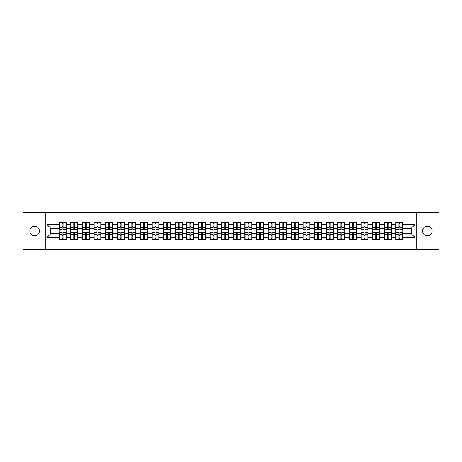 <?xml version="1.0" encoding="UTF-8"?>
<svg xmlns="http://www.w3.org/2000/svg" width="462" height="462" viewBox="0 0 462 462"><rect width="100%" height="100%" fill="white"/><g stroke="black" fill="none" stroke-linecap="round" stroke-linejoin="round"><path stroke-width="0.69" d="M427.362 235.764A4.764 4.764 0 0 1 422.597 231A4.764 4.764 0 0 1 427.362 226.236A4.764 4.764 0 0 1 432.126 231A4.764 4.764 0 0 1 427.362 235.764M34.638 235.764A4.764 4.764 0 0 1 29.874 231A4.764 4.764 0 0 1 34.638 226.236A4.764 4.764 0 0 1 39.403 231A4.764 4.764 0 0 1 34.638 235.764M416.718 249.607L438.9 249.607L438.9 212.393L416.718 212.393L416.718 249.607L45.282 249.607L45.282 212.393L23.1 212.393L23.1 249.607L45.282 249.607M416.718 212.393L45.282 212.393M411.284 233.755L411.284 228.245L402.91 228.245L402.91 233.755L411.284 233.755L415.009 237.474L415.009 224.526L402.91 224.526L402.91 222.592L395.842 222.592L395.842 228.245L391.297 228.245L391.297 233.755L395.842 233.755L395.842 228.245M415.009 237.474L402.91 237.474L402.91 239.408L395.842 239.408L395.842 237.474L391.297 237.474L391.297 239.408L384.228 239.408L384.228 237.474L379.689 237.474L379.689 239.408L372.615 239.408L372.615 237.474L368.075 237.474L368.075 239.408L361.001 239.408L361.001 237.474L356.462 237.474L356.462 239.408L349.393 239.408L349.393 237.474L344.848 237.474L344.848 239.408L337.78 239.408L337.78 237.474L333.241 237.474L333.241 239.408L326.166 239.408L326.166 237.474L321.627 237.474L321.627 239.408L314.553 239.408L314.553 237.474L310.014 237.474L310.014 239.408L302.945 239.408L302.945 237.474L298.4 237.474L298.4 239.408L291.331 239.408L291.331 237.474L286.792 237.474L286.792 239.408L279.718 239.408L279.718 237.474L275.179 237.474L275.179 239.408L268.104 239.408L268.104 237.474L263.565 237.474L263.565 239.408L256.497 239.408L256.497 237.474L251.952 237.474L251.952 239.408L244.883 239.408L244.883 237.474L240.344 237.474L240.344 239.408L233.27 239.408L233.27 237.474L228.73 237.474L228.73 239.408L221.656 239.408L221.656 237.474L217.117 237.474L217.117 239.408L210.048 239.408L210.048 237.474L205.503 237.474L205.503 239.408L198.435 239.408L198.435 237.474L193.896 237.474L193.896 239.408L186.821 239.408L186.821 237.474L182.282 237.474L182.282 239.408L175.208 239.408L175.208 237.474L170.669 237.474L170.669 239.408L163.6 239.408L163.6 237.474L159.055 237.474L159.055 239.408L151.986 239.408L151.986 237.474L147.447 237.474L147.447 239.408L140.373 239.408L140.373 237.474L135.834 237.474L135.834 239.408L128.759 239.408L128.759 237.474L124.22 237.474L124.22 239.408L117.152 239.408L117.152 237.474L112.607 237.474L112.607 239.408L105.538 239.408L105.538 237.474L100.999 237.474L100.999 239.408L93.925 239.408L93.925 237.474L89.385 237.474L89.385 239.408L82.311 239.408L82.311 237.474L77.772 237.474L77.772 239.408L70.703 239.408L70.703 237.474L66.158 237.474L66.158 239.408L59.09 239.408L59.09 237.474L46.991 237.474L46.991 224.526L59.09 224.526L59.09 228.245L50.716 228.245L50.716 233.755L59.09 233.755L59.09 228.245M395.842 224.526L391.297 224.526L391.297 222.592L384.228 222.592L384.228 224.526L379.689 224.526L379.689 222.592L372.615 222.592L372.615 224.526L368.075 224.526L368.075 222.592L361.001 222.592L361.001 224.526L356.462 224.526L356.462 222.592L349.393 222.592L349.393 224.526L344.848 224.526L344.848 222.592L337.78 222.592L337.78 224.526L333.241 224.526L333.241 222.592L326.166 222.592L326.166 224.526L321.627 224.526L321.627 222.592L314.553 222.592L314.553 224.526L310.014 224.526L310.014 222.592L302.945 222.592L302.945 224.526L298.4 224.526L298.4 222.592L291.331 222.592L291.331 224.526L286.792 224.526L286.792 222.592L279.718 222.592L279.718 224.526L275.179 224.526L275.179 222.592L268.104 222.592L268.104 224.526L263.565 224.526L263.565 222.592L256.497 222.592L256.497 224.526L251.952 224.526L251.952 222.592L244.883 222.592L244.883 224.526L240.344 224.526L240.344 222.592L233.27 222.592L233.27 224.526L228.73 224.526L228.73 222.592L221.656 222.592L221.656 224.526L217.117 224.526L217.117 222.592L210.048 222.592L210.048 224.526L205.503 224.526L205.503 222.592L198.435 222.592L198.435 224.526L193.896 224.526L193.896 222.592L186.821 222.592L186.821 224.526L182.282 224.526L182.282 222.592L175.208 222.592L175.208 224.526L170.669 224.526L170.669 222.592L163.6 222.592L163.6 224.526L159.055 224.526L159.055 222.592L151.986 222.592L151.986 224.526L147.447 224.526L147.447 222.592L140.373 222.592L140.373 224.526L135.834 224.526L135.834 222.592L128.759 222.592L128.759 224.526L124.22 224.526L124.22 222.592L117.152 222.592L117.152 224.526L112.607 224.526L112.607 222.592L105.538 222.592L105.538 224.526L100.999 224.526L100.999 222.592L93.925 222.592L93.925 224.526L89.385 224.526L89.385 222.592L82.311 222.592L82.311 224.526L77.772 224.526L77.772 222.592L70.703 222.592L70.703 224.526L66.158 224.526L66.158 222.592L59.09 222.592L59.09 224.526M395.842 233.755L395.842 237.474M391.297 233.755L391.297 237.474M391.297 224.526L391.297 228.245M379.689 233.755L384.228 233.755L384.228 228.245L379.689 228.245L379.689 237.474M384.228 233.755L384.228 237.474M384.228 224.526L384.228 228.245M379.689 224.526L379.689 228.245M368.075 233.755L372.615 233.755L372.615 228.245L368.075 228.245L368.075 237.474M372.615 233.755L372.615 237.474M372.615 224.526L372.615 228.245M368.075 224.526L368.075 228.245M356.462 233.755L361.001 233.755L361.001 228.245L356.462 228.245L356.462 237.474M361.001 233.755L361.001 237.474M361.001 224.526L361.001 228.245M356.462 224.526L356.462 228.245M344.848 233.755L349.393 233.755L349.393 228.245L344.848 228.245L344.848 237.474M349.393 233.755L349.393 237.474M349.393 224.526L349.393 228.245M344.848 224.526L344.848 228.245M333.241 233.755L337.78 233.755L337.78 228.245L333.241 228.245L333.241 237.474M337.78 233.755L337.78 237.474M337.78 224.526L337.78 228.245M333.241 224.526L333.241 228.245M321.627 233.755L326.166 233.755L326.166 228.245L321.627 228.245L321.627 237.474M326.166 233.755L326.166 237.474M326.166 224.526L326.166 228.245M321.627 224.526L321.627 228.245M310.014 233.755L314.553 233.755L314.553 228.245L310.014 228.245L310.014 237.474M314.553 233.755L314.553 237.474M314.553 224.526L314.553 228.245M310.014 224.526L310.014 228.245M298.4 233.755L302.945 233.755L302.945 228.245L298.4 228.245L298.4 237.474M302.945 233.755L302.945 237.474M302.945 224.526L302.945 228.245M298.4 224.526L298.4 228.245M286.792 233.755L291.331 233.755L291.331 228.245L286.792 228.245L286.792 237.474M291.331 233.755L291.331 237.474M291.331 224.526L291.331 228.245M286.792 224.526L286.792 228.245M275.179 233.755L279.718 233.755L279.718 228.245L275.179 228.245L275.179 237.474M279.718 233.755L279.718 237.474M279.718 224.526L279.718 228.245M275.179 224.526L275.179 228.245M263.565 233.755L268.104 233.755L268.104 228.245L263.565 228.245L263.565 237.474M268.104 233.755L268.104 237.474M268.104 224.526L268.104 228.245M263.565 224.526L263.565 228.245M251.952 233.755L256.497 233.755L256.497 228.245L251.952 228.245L251.952 237.474M256.497 233.755L256.497 237.474M256.497 224.526L256.497 228.245M251.952 224.526L251.952 228.245M240.344 233.755L244.883 233.755L244.883 228.245L240.344 228.245L240.344 237.474M244.883 233.755L244.883 237.474M244.883 224.526L244.883 228.245M240.344 224.526L240.344 228.245M228.73 233.755L233.27 233.755L233.27 228.245L228.73 228.245L228.73 237.474M233.27 233.755L233.27 237.474M233.27 224.526L233.27 228.245M228.73 224.526L228.73 228.245M217.117 233.755L221.656 233.755L221.656 228.245L217.117 228.245L217.117 237.474M221.656 233.755L221.656 237.474M221.656 224.526L221.656 228.245M217.117 224.526L217.117 228.245M205.503 233.755L210.048 233.755L210.048 228.245L205.503 228.245L205.503 237.474M210.048 233.755L210.048 237.474M210.048 224.526L210.048 228.245M205.503 224.526L205.503 228.245M193.896 233.755L198.435 233.755L198.435 228.245L193.896 228.245L193.896 237.474M198.435 233.755L198.435 237.474M198.435 224.526L198.435 228.245M193.896 224.526L193.896 228.245M182.282 233.755L186.821 233.755L186.821 228.245L182.282 228.245L182.282 237.474M186.821 233.755L186.821 237.474M186.821 224.526L186.821 228.245M182.282 224.526L182.282 228.245M170.669 233.755L175.208 233.755L175.208 228.245L170.669 228.245L170.669 237.474M175.208 233.755L175.208 237.474M175.208 224.526L175.208 228.245M170.669 224.526L170.669 228.245M159.055 233.755L163.6 233.755L163.6 228.245L159.055 228.245L159.055 237.474M163.6 233.755L163.6 237.474M163.6 224.526L163.6 228.245M159.055 224.526L159.055 228.245M147.447 233.755L151.986 233.755L151.986 228.245L147.447 228.245L147.447 237.474M151.986 233.755L151.986 237.474M151.986 224.526L151.986 228.245M147.447 224.526L147.447 228.245M135.834 233.755L140.373 233.755L140.373 228.245L135.834 228.245L135.834 237.474M140.373 233.755L140.373 237.474M140.373 224.526L140.373 228.245M135.834 224.526L135.834 228.245M124.22 233.755L128.759 233.755L128.759 228.245L124.22 228.245L124.22 237.474M128.759 233.755L128.759 237.474M128.759 224.526L128.759 228.245M124.22 224.526L124.22 228.245M112.607 233.755L117.152 233.755L117.152 228.245L112.607 228.245L112.607 237.474M117.152 233.755L117.152 237.474M117.152 224.526L117.152 228.245M112.607 224.526L112.607 228.245M100.999 233.755L105.538 233.755L105.538 228.245L100.999 228.245L100.999 237.474M105.538 233.755L105.538 237.474M105.538 224.526L105.538 228.245M100.999 224.526L100.999 228.245M89.385 233.755L93.925 233.755L93.925 228.245L89.385 228.245L89.385 237.474M93.925 233.755L93.925 237.474M93.925 224.526L93.925 228.245M89.385 224.526L89.385 228.245M77.772 233.755L82.311 233.755L82.311 228.245L77.772 228.245L77.772 237.474M82.311 233.755L82.311 237.474M82.311 224.526L82.311 228.245M77.772 224.526L77.772 228.245M66.158 233.755L70.703 233.755L70.703 228.245L66.158 228.245L66.158 237.474M70.703 233.755L70.703 237.474M70.703 224.526L70.703 228.245M66.158 224.526L66.158 228.245M59.09 233.755L59.09 237.474M50.716 233.755L46.991 237.474M46.991 224.526L50.716 228.245M402.91 233.755L402.91 237.474M402.91 224.526L402.91 228.245M415.009 224.526L411.284 228.245M65.939 222.592L65.939 229.735L63.075 229.735L63.075 222.592M62.179 222.592L62.179 229.735L59.315 229.735L59.315 222.592M62.179 223.556L63.075 223.556M63.075 226.311L62.179 226.311M59.315 239.408L59.315 232.265L62.179 232.265L62.179 239.408M63.075 239.408L63.075 232.265L65.939 232.265L65.939 239.408M63.075 238.444L62.179 238.444M62.179 235.689L63.075 235.689M77.552 222.592L77.552 229.735L74.682 229.735L74.682 222.592M73.793 222.592L73.793 229.735L70.923 229.735L70.923 222.592M73.793 223.556L74.682 223.556M74.682 226.311L73.793 226.311M89.16 222.592L89.16 229.735L86.296 229.735L86.296 222.592M85.401 222.592L85.401 229.735L82.536 229.735L82.536 222.592M85.401 223.556L86.296 223.556M86.296 226.311L85.401 226.311M100.774 222.592L100.774 229.735L97.909 229.735L97.909 222.592M97.014 222.592L97.014 229.735L94.15 229.735L94.15 222.592M97.014 223.556L97.909 223.556M97.909 226.311L97.014 226.311M112.387 222.592L112.387 229.735L109.523 229.735L109.523 222.592M108.628 222.592L108.628 229.735L105.763 229.735L105.763 222.592M108.628 223.556L109.523 223.556M109.523 226.311L108.628 226.311M124.001 222.592L124.001 229.735L121.131 229.735L121.131 222.592M120.241 222.592L120.241 229.735L117.371 229.735L117.371 222.592M120.241 223.556L121.131 223.556M121.131 226.311L120.241 226.311M70.923 239.408L70.923 232.265L73.793 232.265L73.793 239.408M74.682 239.408L74.682 232.265L77.552 232.265L77.552 239.408M74.682 238.444L73.793 238.444M73.793 235.689L74.682 235.689M82.536 239.408L82.536 232.265L85.401 232.265L85.401 239.408M86.296 239.408L86.296 232.265L89.16 232.265L89.16 239.408M86.296 238.444L85.401 238.444M85.401 235.689L86.296 235.689M94.15 239.408L94.15 232.265L97.014 232.265L97.014 239.408M97.909 239.408L97.909 232.265L100.774 232.265L100.774 239.408M97.909 238.444L97.014 238.444M97.014 235.689L97.909 235.689M105.763 239.408L105.763 232.265L108.628 232.265L108.628 239.408M109.523 239.408L109.523 232.265L112.387 232.265L112.387 239.408M109.523 238.444L108.628 238.444M108.628 235.689L109.523 235.689M117.371 239.408L117.371 232.265L120.241 232.265L120.241 239.408M121.131 239.408L121.131 232.265L124.001 232.265L124.001 239.408M121.131 238.444L120.241 238.444M120.241 235.689L121.131 235.689M135.609 222.592L135.609 229.735L132.744 229.735L132.744 222.592M131.849 222.592L131.849 229.735L128.985 229.735L128.985 222.592M131.849 223.556L132.744 223.556M132.744 226.311L131.849 226.311M128.985 239.408L128.985 232.265L131.849 232.265L131.849 239.408M132.744 239.408L132.744 232.265L135.609 232.265L135.609 239.408M132.744 238.444L131.849 238.444M131.849 235.689L132.744 235.689M147.222 222.592L147.222 229.735L144.358 229.735L144.358 222.592M143.463 222.592L143.463 229.735L140.598 229.735L140.598 222.592M143.463 223.556L144.358 223.556M144.358 226.311L143.463 226.311M140.598 239.408L140.598 232.265L143.463 232.265L143.463 239.408M144.358 239.408L144.358 232.265L147.222 232.265L147.222 239.408M144.358 238.444L143.463 238.444M143.463 235.689L144.358 235.689M158.836 222.592L158.836 229.735L155.971 229.735L155.971 222.592M155.076 222.592L155.076 229.735L152.212 229.735L152.212 222.592M155.076 223.556L155.971 223.556M155.971 226.311L155.076 226.311M152.212 239.408L152.212 232.265L155.076 232.265L155.076 239.408M155.971 239.408L155.971 232.265L158.836 232.265L158.836 239.408M155.971 238.444L155.076 238.444M155.076 235.689L155.971 235.689M170.449 222.592L170.449 229.735L167.579 229.735L167.579 222.592M166.69 222.592L166.69 229.735L163.819 229.735L163.819 222.592M166.69 223.556L167.579 223.556M167.579 226.311L166.69 226.311M163.819 239.408L163.819 232.265L166.69 232.265L166.69 239.408M167.579 239.408L167.579 232.265L170.449 232.265L170.449 239.408M167.579 238.444L166.69 238.444M166.69 235.689L167.579 235.689M182.057 222.592L182.057 229.735L179.192 229.735L179.192 222.592M178.297 222.592L178.297 229.735L175.433 229.735L175.433 222.592M178.297 223.556L179.192 223.556M179.192 226.311L178.297 226.311M175.433 239.408L175.433 232.265L178.297 232.265L178.297 239.408M179.192 239.408L179.192 232.265L182.057 232.265L182.057 239.408M179.192 238.444L178.297 238.444M178.297 235.689L179.192 235.689M193.67 222.592L193.67 229.735L190.806 229.735L190.806 222.592M189.911 222.592L189.911 229.735L187.046 229.735L187.046 222.592M189.911 223.556L190.806 223.556M190.806 226.311L189.911 226.311M187.046 239.408L187.046 232.265L189.911 232.265L189.911 239.408M190.806 239.408L190.806 232.265L193.67 232.265L193.67 239.408M190.806 238.444L189.911 238.444M189.911 235.689L190.806 235.689M205.284 222.592L205.284 229.735L202.414 229.735L202.414 222.592M201.524 222.592L201.524 229.735L198.66 229.735L198.66 222.592M201.524 223.556L202.414 223.556M202.414 226.311L201.524 226.311M198.66 239.408L198.66 232.265L201.524 232.265L201.524 239.408M202.414 239.408L202.414 232.265L205.284 232.265L205.284 239.408M202.414 238.444L201.524 238.444M201.524 235.689L202.414 235.689M216.892 222.592L216.892 229.735L214.027 229.735L214.027 222.592M213.138 222.592L213.138 229.735L210.268 229.735L210.268 222.592M213.138 223.556L214.027 223.556M214.027 226.311L213.138 226.311M210.268 239.408L210.268 232.265L213.138 232.265L213.138 239.408M214.027 239.408L214.027 232.265L216.892 232.265L216.892 239.408M214.027 238.444L213.138 238.444M213.138 235.689L214.027 235.689M228.505 222.592L228.505 229.735L225.641 229.735L225.641 222.592M224.746 222.592L224.746 229.735L221.881 229.735L221.881 222.592M224.746 223.556L225.641 223.556M225.641 226.311L224.746 226.311M221.881 239.408L221.881 232.265L224.746 232.265L224.746 239.408M225.641 239.408L225.641 232.265L228.505 232.265L228.505 239.408M225.641 238.444L224.746 238.444M224.746 235.689L225.641 235.689M240.119 222.592L240.119 229.735L237.254 229.735L237.254 222.592M236.359 222.592L236.359 229.735L233.495 229.735L233.495 222.592M236.359 223.556L237.254 223.556M237.254 226.311L236.359 226.311M233.495 239.408L233.495 232.265L236.359 232.265L236.359 239.408M237.254 239.408L237.254 232.265L240.119 232.265L240.119 239.408M237.254 238.444L236.359 238.444M236.359 235.689L237.254 235.689M251.732 222.592L251.732 229.735L248.862 229.735L248.862 222.592M247.973 222.592L247.973 229.735L245.108 229.735L245.108 222.592M247.973 223.556L248.862 223.556M248.862 226.311L247.973 226.311M245.108 239.408L245.108 232.265L247.973 232.265L247.973 239.408M248.862 239.408L248.862 232.265L251.732 232.265L251.732 239.408M248.862 238.444L247.973 238.444M247.973 235.689L248.862 235.689M263.34 222.592L263.34 229.735L260.476 229.735L260.476 222.592M259.586 222.592L259.586 229.735L256.716 229.735L256.716 222.592M259.586 223.556L260.476 223.556M260.476 226.311L259.586 226.311M256.716 239.408L256.716 232.265L259.586 232.265L259.586 239.408M260.476 239.408L260.476 232.265L263.34 232.265L263.34 239.408M260.476 238.444L259.586 238.444M259.586 235.689L260.476 235.689M274.954 222.592L274.954 229.735L272.089 229.735L272.089 222.592M271.194 222.592L271.194 229.735L268.33 229.735L268.33 222.592M271.194 223.556L272.089 223.556M272.089 226.311L271.194 226.311M268.33 239.408L268.33 232.265L271.194 232.265L271.194 239.408M272.089 239.408L272.089 232.265L274.954 232.265L274.954 239.408M272.089 238.444L271.194 238.444M271.194 235.689L272.089 235.689M286.567 222.592L286.567 229.735L283.703 229.735L283.703 222.592M282.808 222.592L282.808 229.735L279.943 229.735L279.943 222.592M282.808 223.556L283.703 223.556M283.703 226.311L282.808 226.311M279.943 239.408L279.943 232.265L282.808 232.265L282.808 239.408M283.703 239.408L283.703 232.265L286.567 232.265L286.567 239.408M283.703 238.444L282.808 238.444M282.808 235.689L283.703 235.689M298.181 222.592L298.181 229.735L295.31 229.735L295.31 222.592M294.421 222.592L294.421 229.735L291.551 229.735L291.551 222.592M294.421 223.556L295.31 223.556M295.31 226.311L294.421 226.311M291.551 239.408L291.551 232.265L294.421 232.265L294.421 239.408M295.31 239.408L295.31 232.265L298.181 232.265L298.181 239.408M295.31 238.444L294.421 238.444M294.421 235.689L295.31 235.689M309.788 222.592L309.788 229.735L306.924 229.735L306.924 222.592M306.029 222.592L306.029 229.735L303.164 229.735L303.164 222.592M306.029 223.556L306.924 223.556M306.924 226.311L306.029 226.311M303.164 239.408L303.164 232.265L306.029 232.265L306.029 239.408M306.924 239.408L306.924 232.265L309.788 232.265L309.788 239.408M306.924 238.444L306.029 238.444M306.029 235.689L306.924 235.689M321.402 222.592L321.402 229.735L318.537 229.735L318.537 222.592M317.642 222.592L317.642 229.735L314.778 229.735L314.778 222.592M317.642 223.556L318.537 223.556M318.537 226.311L317.642 226.311M314.778 239.408L314.778 232.265L317.642 232.265L317.642 239.408M318.537 239.408L318.537 232.265L321.402 232.265L321.402 239.408M318.537 238.444L317.642 238.444M317.642 235.689L318.537 235.689M333.015 222.592L333.015 229.735L330.151 229.735L330.151 222.592M329.256 222.592L329.256 229.735L326.391 229.735L326.391 222.592M329.256 223.556L330.151 223.556M330.151 226.311L329.256 226.311M326.391 239.408L326.391 232.265L329.256 232.265L329.256 239.408M330.151 239.408L330.151 232.265L333.015 232.265L333.015 239.408M330.151 238.444L329.256 238.444M329.256 235.689L330.151 235.689M344.629 222.592L344.629 229.735L341.759 229.735L341.759 222.592M340.869 222.592L340.869 229.735L337.999 229.735L337.999 222.592M340.869 223.556L341.759 223.556M341.759 226.311L340.869 226.311M337.999 239.408L337.999 232.265L340.869 232.265L340.869 239.408M341.759 239.408L341.759 232.265L344.629 232.265L344.629 239.408M341.759 238.444L340.869 238.444M340.869 235.689L341.759 235.689M356.237 222.592L356.237 229.735L353.372 229.735L353.372 222.592M352.477 222.592L352.477 229.735L349.613 229.735L349.613 222.592M352.477 223.556L353.372 223.556M353.372 226.311L352.477 226.311M349.613 239.408L349.613 232.265L352.477 232.265L352.477 239.408M353.372 239.408L353.372 232.265L356.237 232.265L356.237 239.408M353.372 238.444L352.477 238.444M352.477 235.689L353.372 235.689M367.85 222.592L367.85 229.735L364.986 229.735L364.986 222.592M364.091 222.592L364.091 229.735L361.226 229.735L361.226 222.592M364.091 223.556L364.986 223.556M364.986 226.311L364.091 226.311M361.226 239.408L361.226 232.265L364.091 232.265L364.091 239.408M364.986 239.408L364.986 232.265L367.85 232.265L367.85 239.408M364.986 238.444L364.091 238.444M364.091 235.689L364.986 235.689M379.464 222.592L379.464 229.735L376.599 229.735L376.599 222.592M375.704 222.592L375.704 229.735L372.84 229.735L372.84 222.592M375.704 223.556L376.599 223.556M376.599 226.311L375.704 226.311M372.84 239.408L372.84 232.265L375.704 232.265L375.704 239.408M376.599 239.408L376.599 232.265L379.464 232.265L379.464 239.408M376.599 238.444L375.704 238.444M375.704 235.689L376.599 235.689M391.077 222.592L391.077 229.735L388.207 229.735L388.207 222.592M387.318 222.592L387.318 229.735L384.448 229.735L384.448 222.592M387.318 223.556L388.207 223.556M388.207 226.311L387.318 226.311M384.448 239.408L384.448 232.265L387.318 232.265L387.318 239.408M388.207 239.408L388.207 232.265L391.077 232.265L391.077 239.408M388.207 238.444L387.318 238.444M387.318 235.689L388.207 235.689M402.685 222.592L402.685 229.735L399.821 229.735L399.821 222.592M398.925 222.592L398.925 229.735L396.061 229.735L396.061 222.592M398.925 223.556L399.821 223.556M399.821 226.311L398.925 226.311M396.061 239.408L396.061 232.265L398.925 232.265L398.925 239.408M399.821 239.408L399.821 232.265L402.685 232.265L402.685 239.408M399.821 238.444L398.925 238.444M398.925 235.689L399.821 235.689M62.179 227.437L59.315 227.437M62.179 229.637L59.315 229.637M65.939 227.437L63.075 227.437M65.939 229.637L63.075 229.637M63.075 234.563L65.939 234.563M63.075 232.363L65.939 232.363M59.315 234.563L62.179 234.563M59.315 232.363L62.179 232.363M73.793 227.437L70.923 227.437M73.793 229.637L70.923 229.637M77.552 227.437L74.682 227.437M77.552 229.637L74.682 229.637M85.401 227.437L82.536 227.437M85.401 229.637L82.536 229.637M89.16 227.437L86.296 227.437M89.16 229.637L86.296 229.637M97.014 227.437L94.15 227.437M97.014 229.637L94.15 229.637M100.774 227.437L97.909 227.437M100.774 229.637L97.909 229.637M108.628 227.437L105.763 227.437M108.628 229.637L105.763 229.637M112.387 227.437L109.523 227.437M112.387 229.637L109.523 229.637M120.241 227.437L117.371 227.437M120.241 229.637L117.371 229.637M124.001 227.437L121.131 227.437M124.001 229.637L121.131 229.637M74.682 234.563L77.552 234.563M74.682 232.363L77.552 232.363M70.923 234.563L73.793 234.563M70.923 232.363L73.793 232.363M86.296 234.563L89.16 234.563M86.296 232.363L89.16 232.363M82.536 234.563L85.401 234.563M82.536 232.363L85.401 232.363M97.909 234.563L100.774 234.563M97.909 232.363L100.774 232.363M94.15 234.563L97.014 234.563M94.15 232.363L97.014 232.363M109.523 234.563L112.387 234.563M109.523 232.363L112.387 232.363M105.763 234.563L108.628 234.563M105.763 232.363L108.628 232.363M121.131 234.563L124.001 234.563M121.131 232.363L124.001 232.363M117.371 234.563L120.241 234.563M117.371 232.363L120.241 232.363M131.849 227.437L128.985 227.437M131.849 229.637L128.985 229.637M135.609 227.437L132.744 227.437M135.609 229.637L132.744 229.637M132.744 234.563L135.609 234.563M132.744 232.363L135.609 232.363M128.985 234.563L131.849 234.563M128.985 232.363L131.849 232.363M143.463 227.437L140.598 227.437M143.463 229.637L140.598 229.637M147.222 227.437L144.358 227.437M147.222 229.637L144.358 229.637M144.358 234.563L147.222 234.563M144.358 232.363L147.222 232.363M140.598 234.563L143.463 234.563M140.598 232.363L143.463 232.363M155.076 227.437L152.212 227.437M155.076 229.637L152.212 229.637M158.836 227.437L155.971 227.437M158.836 229.637L155.971 229.637M155.971 234.563L158.836 234.563M155.971 232.363L158.836 232.363M152.212 234.563L155.076 234.563M152.212 232.363L155.076 232.363M166.69 227.437L163.819 227.437M166.69 229.637L163.819 229.637M170.449 227.437L167.579 227.437M170.449 229.637L167.579 229.637M167.579 234.563L170.449 234.563M167.579 232.363L170.449 232.363M163.819 234.563L166.69 234.563M163.819 232.363L166.69 232.363M178.297 227.437L175.433 227.437M178.297 229.637L175.433 229.637M182.057 227.437L179.192 227.437M182.057 229.637L179.192 229.637M179.192 234.563L182.057 234.563M179.192 232.363L182.057 232.363M175.433 234.563L178.297 234.563M175.433 232.363L178.297 232.363M189.911 227.437L187.046 227.437M189.911 229.637L187.046 229.637M193.67 227.437L190.806 227.437M193.67 229.637L190.806 229.637M190.806 234.563L193.67 234.563M190.806 232.363L193.67 232.363M187.046 234.563L189.911 234.563M187.046 232.363L189.911 232.363M201.524 227.437L198.66 227.437M201.524 229.637L198.66 229.637M205.284 227.437L202.414 227.437M205.284 229.637L202.414 229.637M202.414 234.563L205.284 234.563M202.414 232.363L205.284 232.363M198.66 234.563L201.524 234.563M198.66 232.363L201.524 232.363M213.138 227.437L210.268 227.437M213.138 229.637L210.268 229.637M216.892 227.437L214.027 227.437M216.892 229.637L214.027 229.637M214.027 234.563L216.892 234.563M214.027 232.363L216.892 232.363M210.268 234.563L213.138 234.563M210.268 232.363L213.138 232.363M224.746 227.437L221.881 227.437M224.746 229.637L221.881 229.637M228.505 227.437L225.641 227.437M228.505 229.637L225.641 229.637M225.641 234.563L228.505 234.563M225.641 232.363L228.505 232.363M221.881 234.563L224.746 234.563M221.881 232.363L224.746 232.363M236.359 227.437L233.495 227.437M236.359 229.637L233.495 229.637M240.119 227.437L237.254 227.437M240.119 229.637L237.254 229.637M237.254 234.563L240.119 234.563M237.254 232.363L240.119 232.363M233.495 234.563L236.359 234.563M233.495 232.363L236.359 232.363M247.973 227.437L245.108 227.437M247.973 229.637L245.108 229.637M251.732 227.437L248.862 227.437M251.732 229.637L248.862 229.637M248.862 234.563L251.732 234.563M248.862 232.363L251.732 232.363M245.108 234.563L247.973 234.563M245.108 232.363L247.973 232.363M259.586 227.437L256.716 227.437M259.586 229.637L256.716 229.637M263.34 227.437L260.476 227.437M263.34 229.637L260.476 229.637M260.476 234.563L263.34 234.563M260.476 232.363L263.34 232.363M256.716 234.563L259.586 234.563M256.716 232.363L259.586 232.363M271.194 227.437L268.33 227.437M271.194 229.637L268.33 229.637M274.954 227.437L272.089 227.437M274.954 229.637L272.089 229.637M272.089 234.563L274.954 234.563M272.089 232.363L274.954 232.363M268.33 234.563L271.194 234.563M268.33 232.363L271.194 232.363M282.808 227.437L279.943 227.437M282.808 229.637L279.943 229.637M286.567 227.437L283.703 227.437M286.567 229.637L283.703 229.637M283.703 234.563L286.567 234.563M283.703 232.363L286.567 232.363M279.943 234.563L282.808 234.563M279.943 232.363L282.808 232.363M294.421 227.437L291.551 227.437M294.421 229.637L291.551 229.637M298.181 227.437L295.31 227.437M298.181 229.637L295.31 229.637M295.31 234.563L298.181 234.563M295.31 232.363L298.181 232.363M291.551 234.563L294.421 234.563M291.551 232.363L294.421 232.363M306.029 227.437L303.164 227.437M306.029 229.637L303.164 229.637M309.788 227.437L306.924 227.437M309.788 229.637L306.924 229.637M306.924 234.563L309.788 234.563M306.924 232.363L309.788 232.363M303.164 234.563L306.029 234.563M303.164 232.363L306.029 232.363M317.642 227.437L314.778 227.437M317.642 229.637L314.778 229.637M321.402 227.437L318.537 227.437M321.402 229.637L318.537 229.637M318.537 234.563L321.402 234.563M318.537 232.363L321.402 232.363M314.778 234.563L317.642 234.563M314.778 232.363L317.642 232.363M329.256 227.437L326.391 227.437M329.256 229.637L326.391 229.637M333.015 227.437L330.151 227.437M333.015 229.637L330.151 229.637M330.151 234.563L333.015 234.563M330.151 232.363L333.015 232.363M326.391 234.563L329.256 234.563M326.391 232.363L329.256 232.363M340.869 227.437L337.999 227.437M340.869 229.637L337.999 229.637M344.629 227.437L341.759 227.437M344.629 229.637L341.759 229.637M341.759 234.563L344.629 234.563M341.759 232.363L344.629 232.363M337.999 234.563L340.869 234.563M337.999 232.363L340.869 232.363M352.477 227.437L349.613 227.437M352.477 229.637L349.613 229.637M356.237 227.437L353.372 227.437M356.237 229.637L353.372 229.637M353.372 234.563L356.237 234.563M353.372 232.363L356.237 232.363M349.613 234.563L352.477 234.563M349.613 232.363L352.477 232.363M364.091 227.437L361.226 227.437M364.091 229.637L361.226 229.637M367.85 227.437L364.986 227.437M367.85 229.637L364.986 229.637M364.986 234.563L367.85 234.563M364.986 232.363L367.85 232.363M361.226 234.563L364.091 234.563M361.226 232.363L364.091 232.363M375.704 227.437L372.84 227.437M375.704 229.637L372.84 229.637M379.464 227.437L376.599 227.437M379.464 229.637L376.599 229.637M376.599 234.563L379.464 234.563M376.599 232.363L379.464 232.363M372.84 234.563L375.704 234.563M372.84 232.363L375.704 232.363M387.318 227.437L384.448 227.437M387.318 229.637L384.448 229.637M391.077 227.437L388.207 227.437M391.077 229.637L388.207 229.637M388.207 234.563L391.077 234.563M388.207 232.363L391.077 232.363M384.448 234.563L387.318 234.563M384.448 232.363L387.318 232.363M398.925 227.437L396.061 227.437M398.925 229.637L396.061 229.637M402.685 227.437L399.821 227.437M402.685 229.637L399.821 229.637M399.821 234.563L402.685 234.563M399.821 232.363L402.685 232.363M396.061 234.563L398.925 234.563M396.061 232.363L398.925 232.363"/></g></svg>
